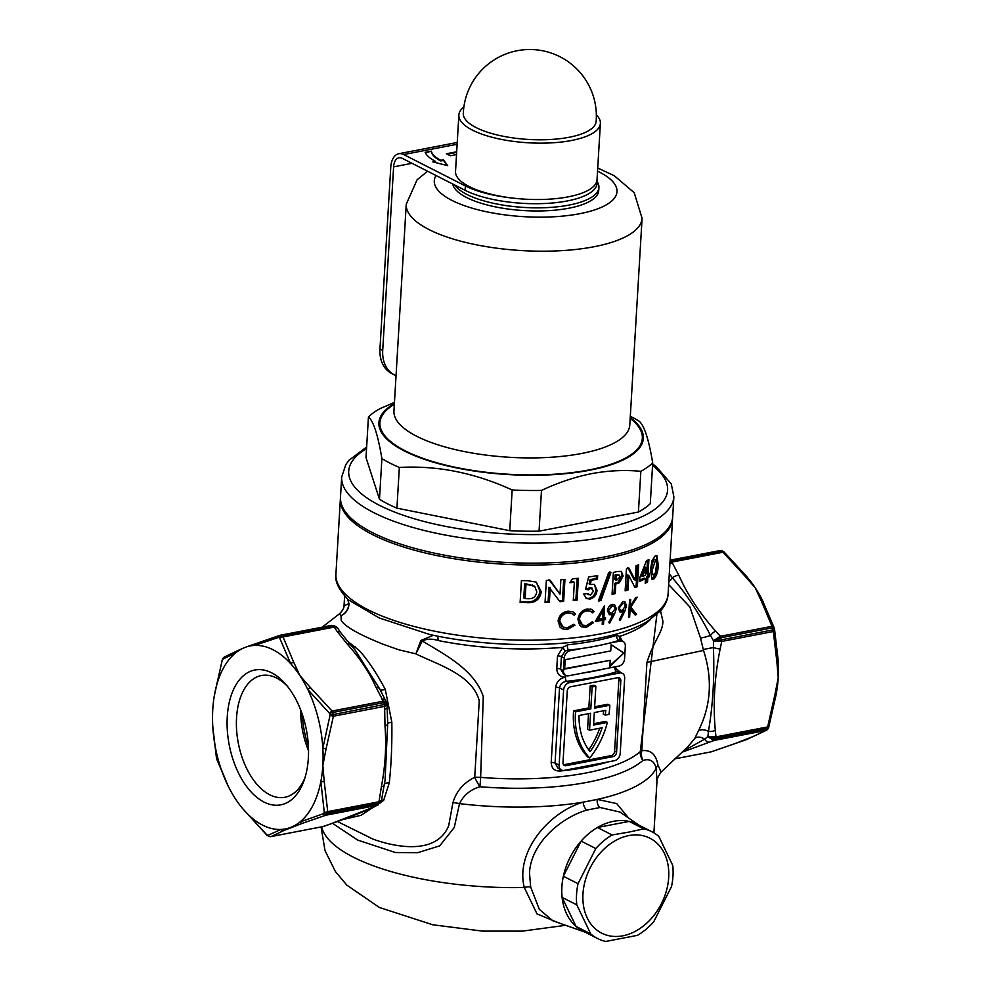 <?xml version="1.0" encoding="UTF-8"?>
<svg xmlns="http://www.w3.org/2000/svg" width="991" height="991" viewBox="0 0 991 991"><rect width="100%" height="100%" fill="white"/><g stroke="black" fill="none" stroke-linecap="round" stroke-linejoin="round"><path stroke-width="1.49" d="M608.251 643.382A159.947 53.316 -176.6 0 1 582.051 648.424L569.974 650.753A6.652 4.98 117 0 0 564.251 658.049L563.507 670.573A6.652 4.98 117 0 0 565.849 675.478A6.652 4.98 117 0 0 568.487 675.8L582.46 673.112A159.724 53.241 3.4 0 0 604.882 668.801L618.842 666.113A6.652 4.98 117 0 0 624.578 658.817L625.321 646.281A6.652 4.98 117 0 0 622.98 641.388A6.652 4.98 117 0 0 620.341 641.053L608.251 643.382A159.947 53.316 -176.6 0 0 619.003 640.372A3.332 2.354 72.6 0 1 616.736 636.358A3.332 2.354 72.6 0 1 616.972 635.293L619.672 636.408L622.497 641.14M582.051 648.424A159.947 53.316 -176.6 0 1 568.648 650.071A3.332 1.387 84.1 0 1 567.422 645.859A3.332 1.387 84.1 0 1 567.583 644.807A156.851 52.275 3.4 0 0 594.067 640.966A156.851 52.275 3.4 0 0 616.972 635.293M271.645 672.815A68.652 39.318 79.1 0 1 285.495 684.001A68.652 39.318 79.1 0 1 304.064 780.474A68.652 39.318 79.1 0 1 263.965 802.041A68.652 39.318 79.1 0 1 227.261 716.815A68.652 39.318 79.1 0 1 271.645 672.815M287.34 686.193A61.999 35.503 -100.9 0 0 276.625 678.055A61.999 35.503 -100.9 0 0 261.438 675.515A61.999 35.503 -100.9 0 0 236.626 730.317A61.999 35.503 -100.9 0 0 269.701 794.745A61.999 35.503 -100.9 0 0 284.888 797.284A61.999 35.503 -100.9 0 0 304.968 777.749M660.526 610.914L662.88 621.084C662.991 632.233 654.308 639.418 646.925 662.409L641.796 750.707A13.317 11.297 -88 0 0 641.784 750.757A13.317 11.297 -88 0 0 642.886 760.493A13.317 11.867 49.2 0 1 640.26 751.661L656.872 614.593M686.899 747.66L661.034 772.1L657.937 764.879C655.955 754.312 650.579 749.58 641.796 750.707A13.317 4.621 3.1 0 0 640.26 751.661A156.405 52.127 3.4 0 1 585.954 772.992A156.405 52.127 3.4 0 1 480.647 777.365A13.317 4.435 3.6 0 0 474.726 777.328L479.248 700.687C472.05 674.363 437.923 664.812 415.91 653.849L398.939 649.836L383.257 644.299C359.114 634.599 345.103 626.671 341.226 620.49L341.028 615.77L339.603 613.702L322.211 627.167M598.056 619.288A166.389 55.459 3.4 0 0 601.19 618.706A166.389 55.459 3.4 0 0 602.553 618.434L602.999 610.828L598.056 619.288L596.941 618.718M595.777 620.663A164.382 54.79 3.4 0 0 599.902 619.908A164.382 54.79 3.4 0 0 601.264 619.635L602.441 620.242A166.389 55.459 -176.6 0 1 601.091 620.502A166.389 55.459 -176.6 0 1 595.244 621.568L604.324 606.083A166.389 55.459 3.4 0 0 604.597 606.034L603.878 618.173A166.389 55.459 3.4 0 0 605.575 617.827L605.464 619.623A166.389 55.459 -176.6 0 1 603.767 619.97L603.531 624.02A166.389 55.459 -176.6 0 1 602.206 624.28L602.441 620.242M598.675 600.15A164.382 54.79 3.4 0 0 599.766 599.951L609.824 571.795M641.078 826.581A59.894 44.855 117 0 0 591.144 831.722A59.894 44.855 117 0 0 561.885 886.982A59.894 44.855 117 0 0 587.044 932.841M639.232 825.317L619.92 812.038L600.088 807.504L586.808 810.068C560.782 817.786 530.99 843.068 529.491 872.922L530.693 887.094L539.327 909.379L552.916 920.825M269.75 836.515A3.332 2.502 -63.8 0 1 268.908 836.317A3.332 2.502 -63.8 0 1 267.979 835.351L280.849 829.455A93.179 53.365 -100.9 0 0 290.809 827.361A93.179 53.365 -100.9 0 0 299.939 822.01A93.179 53.365 -100.9 0 0 320.849 781.552A93.179 53.365 -100.9 0 0 322.843 765.411A93.179 53.365 -100.9 0 0 322.831 748.255A93.179 53.365 -100.9 0 0 307.805 689.525A93.179 53.365 -100.9 0 0 299.839 675.478A93.179 53.365 -100.9 0 0 290.697 663.685A93.179 53.365 -100.9 0 0 254.761 645.401A93.179 53.365 -100.9 0 0 245.941 647.073A93.179 53.365 -100.9 0 0 244.802 647.495A93.179 53.365 -100.9 0 0 242.869 648.325A93.179 53.365 -100.9 0 0 235.672 652.858A93.179 53.365 -100.9 0 0 214.762 693.304A93.179 53.365 -100.9 0 0 214.341 695.657A93.179 53.365 -100.9 0 0 212.768 709.445A93.179 53.365 -100.9 0 0 212.706 725.078A93.179 53.365 -100.9 0 0 212.78 726.601A93.179 53.365 -100.9 0 0 227.806 785.33A93.179 53.365 -100.9 0 0 228.698 787.139A93.179 53.365 -100.9 0 0 235.784 799.378A93.179 53.365 -100.9 0 0 242.795 808.767A93.179 53.365 -100.9 0 0 244.913 811.183A93.179 53.365 -100.9 0 0 262.59 825.119A93.179 53.365 -100.9 0 0 280.849 829.455A3.332 2.899 -113.2 0 0 283.76 830.569L271.2 836.54A3.332 3.134 -118.2 0 1 267.979 835.351A104.823 60.03 -100.9 0 1 267.359 835.041A104.823 60.03 -100.9 0 1 266.74 834.719L244.913 811.183A3.332 1.387 141.3 0 0 245.05 811.493L245.05 811.493A3.332 1.387 141.3 0 0 245.409 811.728M347.085 640.917L359.448 650.641C368.268 660.65 376.865 673.546 385.251 689.352L391.829 722.154C392.126 744.551 391.272 764.804 389.265 782.902L383.653 800.369L360.984 815.333L343.282 819.47M670.027 561.426L722.043 551.343A106.483 60.984 -100.9 0 0 721.411 551.021A106.483 60.984 -100.9 0 0 720.791 550.711L670.089 560.472M687.407 747.276L694.79 738.456L698.407 730.9C711.043 705.703 712.752 678.885 703.523 650.43L700.476 637.931L689.922 607.037L668.652 584.566M429.561 634.475C482.58 646.293 549.782 647.928 597.61 638.477C618.136 634.537 634.599 628.951 646.999 621.716L660.7 610.716C665.37 605.253 667.835 599.629 668.107 593.844A166.389 55.459 3.4 0 1 600.286 633.943A166.389 55.459 3.4 0 1 425.473 629.235A166.389 55.459 3.4 0 1 335.924 574.111C334.648 581.234 338.773 589.794 348.299 599.815L379.367 618.025L429.648 634.488M607.979 761.943A156.405 52.127 -176.6 0 1 586.288 767.232A156.405 52.127 -176.6 0 1 559.853 771.06C554.328 771.035 551.442 768.186 551.194 762.5L555.654 687.333C556.608 681.597 559.865 678.191 565.427 677.113C559.927 677.088 557.041 674.239 556.769 668.541L557.512 656.017L562.9 647.334L567.583 644.807M437.043 636.036A6.652 2.428 -78.6 0 1 438.059 640.508C432.026 638.563 426.749 638.737 422.24 641.004C444.216 654.209 474.59 669.767 483.274 696.537L480.647 777.365A13.317 0.793 -85.4 0 1 479.879 786.743C470.391 789.616 463.615 795.24 459.514 803.627L454.262 827.51L439.694 845.856L417.521 852.731L395.359 852.508L357.664 840.071L332.555 823.335M558.367 922.745L537.011 913.913L524.276 887.49C515.134 850.972 549.745 811.815 583.179 802.14L597.288 799.415L616.687 803.577L628.517 817.947M588.852 707.896L590.822 708.899L575.548 711.835A71.216 53.341 117 0 0 575.437 713.495A71.216 53.341 117 0 0 589.756 758.016L587.787 757.013A71.216 53.341 117 0 1 573.467 712.504A71.216 53.341 117 0 1 573.578 710.832L588.852 707.896L590.153 685.97L593.906 685.252L595.864 686.243L594.563 708.169L609.837 705.233L607.867 704.229L594.65 706.781M630.14 608.61L629.632 617.071A166.389 55.459 -176.6 0 1 628.517 617.443L629.558 599.902A166.389 55.459 3.4 0 0 630.672 599.53L630.276 606.207L635.702 597.697A166.389 55.459 3.4 0 0 637.188 597.115L630.871 607.173L636.594 614.47A166.389 55.459 -176.6 0 1 635.206 615.027L629.074 608.065M624.739 611.36L620.242 620.44L619.338 619.833L623.426 611.645L619.994 612.066L618.26 608.127L622.831 601.574L624.875 601.698L626.523 605.749L624.739 611.36L623.537 610.741L623.166 611.509M614.445 614.209L609.651 623.141L608.672 622.497L613.033 614.457L609.341 614.742L607.471 610.729C607.966 607.347 609.589 605.216 612.351 604.337L614.544 604.535L616.34 608.66L614.445 614.209L613.256 613.602L612.859 614.358M645.488 578.719A166.389 55.459 -176.6 0 1 639.666 581.321L639.901 577.344L646.454 560.782A166.389 55.459 3.4 0 0 648.894 559.568L648.04 573.9A166.389 55.459 3.4 0 0 649.179 573.293L648.969 576.948A166.389 55.459 -176.6 0 1 647.829 577.555L647.557 582.051A166.389 55.459 -176.6 0 1 645.215 583.216L645.488 578.719L644.212 578.075A164.382 54.79 3.4 0 1 639.74 580.131M615.795 584.021L615.225 593.584A166.389 55.459 -176.6 0 1 612.066 594.34L613.367 572.414A166.389 55.459 3.4 0 0 616.885 571.572L621.382 571.373L623.128 576.044L619.313 582.795L615.795 584.021L614.606 583.426L618.124 582.188L619.313 582.795M628.864 575.598L628.009 589.979A166.389 55.459 -176.6 0 1 625.135 590.871L626.436 568.945A166.389 55.459 3.4 0 0 629.037 568.14L635.169 580.156L636.024 565.737A166.389 55.459 3.4 0 0 638.675 564.721L637.374 586.647A166.389 55.459 -176.6 0 1 634.971 587.564L628.864 575.598L627.662 574.978L626.808 589.36L628.009 589.979M650.455 570.098L651.979 560.77L655.162 555.963L656.922 555.654L658.235 564.907C658.123 571.411 656.661 576.105 653.849 578.979L651.991 579.277L650.455 570.098M340.47 498.002A166.389 55.459 3.4 0 0 340.384 498.944A166.389 55.459 3.4 0 0 429.945 554.068A166.389 55.459 3.4 0 0 604.758 558.775A166.389 55.459 3.4 0 0 672.567 518.677A166.389 55.459 3.4 0 0 672.604 517.736M602.999 588.394L608.536 572.934A166.389 55.459 3.4 0 0 611.001 572.402L600.942 600.558A166.389 55.459 -176.6 0 1 598.353 601.029L602.999 588.394M622.98 641.388L620.762 640.26L619.003 640.372L620.341 641.053M569.974 650.753L568.648 650.071L565.316 650.938L561.401 656.599L560.658 669.123L563.73 674.4L565.849 675.478M653.899 832.861L656.996 780.784L656.166 768.248C654.184 760.902 649.762 758.313 642.886 760.493A159.724 53.241 3.4 0 1 587.428 782.271A159.724 53.241 3.4 0 1 479.879 786.743A13.317 2.304 -119.4 0 1 474.726 777.34A13.317 2.304 -119.4 0 0 474.726 777.34C463.553 782.84 456.281 791.301 452.924 802.71A13.317 4.658 -169.7 0 1 459.514 803.627A166.389 55.459 3.4 0 0 583.179 802.14A6.652 3.233 72.9 0 0 586.808 810.068M339.603 613.702C342.651 610.543 344.125 607.904 344.038 605.798L348.807 603.655L348.262 600.199M586.263 627.427L581.655 626.832L579.673 625.247L577.926 619.251C578.831 613.516 581.977 610.097 587.341 608.994L591.825 609.589L594.055 611.596L592.767 612.847L590.97 611.323L587.143 610.803C582.758 611.707 580.193 614.507 579.425 619.189L582.473 625.086L586.362 625.631L592.234 621.84L593.398 622.682L586.263 627.427L585.074 626.82L592.209 622.088L593.398 622.682M567.224 629.607L562.194 628.802L560.026 627.117L558.082 621.023C559.097 615.262 562.504 611.98 568.301 611.174L573.194 611.98L575.635 614.098L574.235 615.287L572.265 613.677L568.091 612.971C563.359 613.64 560.572 616.328 559.717 621.035L563.074 627.092L567.323 627.811L573.702 624.28L574.978 625.185L567.224 629.607L566.01 628.988L573.777 624.578L574.978 625.185M520.114 602.516L521.415 580.602A166.389 55.459 3.4 0 0 527.435 580.689L536.193 582.076L541.272 591.85C539.822 599.778 534.806 603.358 526.221 602.615A166.389 55.459 -176.6 0 1 520.114 602.516M550.228 587.849L549.373 602.231A166.389 55.459 -176.6 0 1 545.05 602.392L546.351 580.466A166.389 55.459 3.4 0 0 550.253 580.33L560.014 594.191L560.869 579.76A166.389 55.459 3.4 0 0 564.957 579.475L563.644 601.401A166.389 55.459 -176.6 0 1 559.952 601.661L548.964 587.205L548.11 601.587L549.373 602.231M573.269 600.558L574.346 582.287A166.389 55.459 -176.6 0 1 569.875 582.708L572.439 578.843A166.389 55.459 3.4 0 0 578.41 578.236L577.109 600.15A166.389 55.459 -176.6 0 1 573.269 600.558M593.522 591.082L591.008 588.035L588.555 589.781L585.532 589.447L588.654 576.948A166.389 55.459 3.4 0 0 597.672 575.548L597.449 579.202A166.389 55.459 -176.6 0 1 591.293 580.193L590.264 584.455L594.402 584.43L597.04 590.363C596.495 595.034 594.154 597.92 590.004 599.047L586.548 598.576L583.6 594.08A166.389 55.459 3.4 0 0 587.799 593.51L590.438 595.083L593.522 591.082M592.222 588.196L589.831 587.428L592.222 588.196M563.606 689.984L559.135 765.151A6.652 4.98 117 0 0 561.476 770.044A6.652 4.98 117 0 0 564.127 770.379L614.482 760.679A6.652 4.98 117 0 0 620.217 753.383L624.677 678.228A6.652 4.98 117 0 0 622.336 673.323A6.652 4.98 117 0 0 619.697 672.988L569.33 682.688A6.652 4.98 117 0 0 563.606 689.984L559.543 687.915L555.071 763.082L558.156 768.359L561.476 770.044M567.248 691.136L562.999 762.55A3.989 2.985 117 0 0 564.399 765.486A3.989 2.985 117 0 0 565.997 765.684L613.144 756.604A3.989 2.985 117 0 0 616.575 752.231L620.812 680.829A3.989 2.985 117 0 0 619.412 677.881A3.989 2.985 117 0 0 617.827 677.683L570.68 686.763A3.989 2.985 117 0 0 567.248 691.136M563.545 764.742A3.989 2.985 117 0 0 564.028 764.693L611.174 755.613A3.989 2.985 117 0 0 614.606 751.228L618.855 679.826A3.989 2.985 117 0 0 618.297 677.633M603.68 710.758A66.558 49.847 -63 0 1 603.222 714.102L605.191 715.106L608.957 714.375A71.216 53.341 -63 0 0 609.837 705.233M593.646 723.69L605.377 721.436L607.347 722.427A71.216 53.341 -63 0 1 589.756 758.016M590.822 708.899L592.123 686.974L590.153 685.97M592.123 686.974L595.864 686.243M575.548 711.835L573.578 710.832M605.191 715.106A66.558 49.847 -63 0 0 605.786 710.349L594.303 712.554L593.559 725.078L607.347 722.427M589.546 730.194L602.132 727.766A66.558 49.847 -63 0 1 590.128 751.649A66.558 49.847 117 0 1 579.066 715.49L590.549 713.272L589.546 730.194L587.589 729.19L588.505 713.669M599.679 728.236A66.558 49.847 -63 0 1 588.728 749.84M622.336 673.323L617.009 671.625A3.332 2.354 72.6 0 1 614.742 667.612L620.639 672.455M619.697 672.988L617.009 671.625A159.724 53.241 -176.6 0 1 566.654 681.325C562.665 681.845 560.299 684.05 559.543 687.915A3.332 1.115 3.4 0 0 555.654 687.333M616.823 666.497L614.742 667.612A3.332 2.354 72.6 0 1 614.866 666.881M669.879 563.941A6.652 3.208 -33.5 0 1 672.418 563.061L678.86 575.387C687.481 594.65 699.733 613.206 715.589 631.069L720.395 636.259A3.332 1.908 79.1 0 1 721.039 637.733L721.559 639.79A3.332 1.908 79.1 0 1 721.721 641.462L720.16 648.969C714.499 676.915 712.888 704.056 715.316 730.404L715.973 736.883A3.332 1.908 79.1 0 1 715.638 738.283L714.92 739.695A3.332 1.908 79.1 0 1 714.139 740.45L681.87 752.28M774.058 627.675A3.332 2.069 161.8 0 0 774.021 627.489A3.332 3.332 0 0 1 774.07 627.687L774.59 629.719L773.166 629.855A106.483 60.984 -100.9 0 0 772.646 627.798L774.07 627.724A104.823 60.03 79.1 0 1 774.578 629.694L778.22 660.576A3.332 1.313 178 0 1 778.245 660.712L778.245 660.712A3.332 1.313 178 0 1 776.882 661.827L773.327 631.515L721.535 641.474A3.332 1.883 -96.1 0 0 721.46 639.802L713.57 640.942L710.436 635.454C699.138 613.28 686.453 594.067 672.356 577.815L669.297 573.727M762.983 601.426A93.179 53.365 -100.9 0 0 762.302 600.038A93.179 53.365 -100.9 0 0 755.216 587.799A93.179 53.365 -100.9 0 0 748.205 578.41L745.95 575.684A3.332 1.387 141.3 0 0 744.501 575.548L722.984 552.247L671.787 562.108L672.418 563.061M776.659 691.52L776.263 694.022A3.332 0.892 -171.4 0 0 776.238 693.873A93.179 53.365 -100.9 0 0 776.659 691.52A93.179 53.365 -100.9 0 0 778.232 677.733A93.179 53.365 -100.9 0 0 778.294 662.099A93.179 53.365 -100.9 0 0 778.232 660.836M743.907 740.475A93.179 53.365 -100.9 0 0 745.059 740.104A93.179 53.365 -100.9 0 0 746.198 739.682A93.179 53.365 -100.9 0 0 748.131 738.852L766.563 730.231A3.332 3.134 61.8 0 0 767.641 729.227M735.111 743.572A3.332 2.49 -109.9 0 1 734.814 743.708A3.332 2.49 -109.9 0 1 734.504 743.795L753.247 736.474A3.332 2.899 66.8 0 0 753.742 736.325M768.83 726.688L776.263 694.022A3.332 0.892 -171.4 0 1 774.937 694.53L778.232 677.733L776.882 661.827M763.194 601.847A3.332 1.796 152.1 0 0 763.095 601.599A3.332 1.796 152.1 0 0 761.299 600.942L755.216 587.799L744.501 575.548M678.86 575.387A6.652 3.914 -22.5 0 0 672.356 577.815A7.99 5.537 -53.2 0 1 668.838 581.432M715.589 631.069A6.652 2.155 -45 0 0 710.436 635.454A7.99 1.14 -16.7 0 1 700.476 637.931M694.79 738.456A7.99 5.488 -149.6 0 1 704.638 739.162L707.933 736.511L708.441 731.42C712.95 704.898 714.61 676.952 713.421 647.557L713.57 640.942L721.535 641.474M683.109 751.141L704.638 739.162A6.652 4.237 -108.4 0 0 709.308 742.11M720.16 648.969A6.652 1.338 -166.4 0 1 713.421 647.557L703.325 649.452M698.407 730.9A7.99 4.794 -159.3 0 1 708.441 731.42A6.652 2.998 172.3 0 0 715.316 730.404M753.247 736.474L765.808 730.503A3.332 3.134 61.8 0 0 766.563 730.231A3.332 3.332 0 0 0 767.926 728.856L768.669 727.431A3.332 2.193 -153.2 0 1 767.319 728.335L715.638 738.283M714.92 739.695L766.588 729.748A3.332 2.217 27.9 0 0 767.926 728.856M768.818 726.923A3.332 2.193 -153.2 0 1 768.669 727.431A3.332 3.332 0 0 0 768.892 726.849L767.666 726.923L774.937 694.53M762.302 600.038L774.021 627.489A3.332 2.069 161.8 0 0 772.001 626.324L761.299 600.942M674.933 758.809L711.117 751.847A3.332 2.093 71.7 0 0 711.352 751.785A3.332 2.093 71.7 0 0 711.563 751.698M710.733 751.921A3.332 1.908 -100.9 0 0 710.931 751.896A3.332 3.332 0 0 0 711.352 751.785L745.059 740.104M670.102 560.188L719.986 550.575A3.332 3.332 0 0 1 722.092 550.86A3.332 2.502 116.2 0 0 720.791 550.711A3.332 1.908 -100.9 0 0 719.986 550.575A3.332 1.908 -100.9 0 0 719.8 550.637L670.102 560.2M723.95 551.975A3.332 2.478 117.7 0 0 723.38 551.516A3.332 2.478 117.7 0 0 722.043 551.343A3.332 1.908 -100.9 0 1 722.984 552.247A3.332 1.028 134 0 1 724.148 552.074A3.332 3.332 0 0 0 723.38 551.516L722.092 550.86M746.087 576.006A3.332 1.387 141.3 0 0 745.95 575.684L724.148 552.074M720.184 636.321L713.508 640.682L720.928 637.77A3.332 1.92 -106.8 0 0 720.184 636.321L772.001 626.324A3.332 1.908 -100.9 0 1 772.646 627.798L721.039 637.733M713.904 740.488L707.834 736.697L714.796 739.72A3.332 2.106 83.1 0 1 713.904 740.488L765.808 730.503A3.332 1.908 -100.9 0 0 766.588 729.748A106.483 60.984 -100.9 0 0 767.319 728.335A3.332 1.908 -100.9 0 0 767.666 726.923L715.787 736.932L707.933 736.511L715.539 738.307A3.332 1.747 -103.8 0 0 715.787 736.932M669.953 562.715L671.787 562.108A3.332 1.908 79.1 0 0 670.845 561.203A106.483 60.984 79.1 0 0 670.213 560.881A106.483 60.984 79.1 0 0 670.065 560.807M337.535 821.564L373.136 839.179C394.059 846.785 436.35 855.877 448.7 825.689L452.924 802.71M212.706 725.078L212.755 726.465A3.332 1.313 178 0 0 212.78 726.601L216.41 757.471L227.806 785.33A3.332 1.796 -27.9 0 0 227.905 785.59L216.979 759.688A3.332 2.069 -18.2 0 1 216.93 759.453L216.93 759.453A3.332 3.332 0 0 0 216.979 759.688A3.332 2.069 -18.2 0 0 217.079 759.899M242.869 648.325L237.258 650.852A3.332 2.899 -113.2 0 0 235.672 652.858L222.888 659.102A104.823 60.03 -100.9 0 0 222.17 660.502L214.762 693.304A3.332 0.892 -171.4 0 1 214.737 693.155L214.737 693.155A3.332 0.892 -171.4 0 1 214.812 693.019M245.941 647.073L279.648 635.392A3.332 2.093 -108.3 0 1 279.883 635.342A3.332 1.908 79.1 0 1 280.069 635.281A3.332 3.332 0 0 0 279.648 635.392A3.332 2.093 -108.3 0 0 278.459 637.424A3.332 2.502 -63.8 0 1 280.862 635.404A106.483 60.984 79.1 0 1 281.494 635.727A106.483 60.984 79.1 0 1 282.125 636.049A3.332 2.478 -62.3 0 0 279.697 638.055A3.332 2.069 -18.2 0 1 283.054 636.953L293.757 662.335A3.332 1.796 -27.9 0 0 290.697 663.685L279.697 638.055A104.823 60.03 -100.9 0 0 278.459 637.424L254.761 645.401A3.332 2.49 -109.9 0 1 256.186 643.481L256.186 643.481A3.332 2.49 -109.9 0 1 256.496 643.394M322.447 826.68A3.332 1.908 -100.9 0 0 322.645 826.655A3.332 1.908 -100.9 0 0 322.843 826.605L328.393 824.71C347.395 818.145 362.124 812.409 372.566 807.504L377.125 805.349A3.332 1.908 -100.9 0 0 377.905 804.581L378.636 803.168A3.332 1.908 -100.9 0 0 378.983 801.756L381.411 786.569C385.313 765.907 386.515 745.777 385.004 726.155L384.607 706.36L333.41 716.22L326.126 748.614A3.332 0.892 8.6 0 1 322.831 748.255L330.028 715.341A104.823 60.03 -100.9 0 0 329.507 713.322L307.805 689.525A3.332 1.387 -38.7 0 1 310.555 687.729L332.072 711.03L383.282 701.17L386.391 701.69L386.874 702.792L383.926 702.644L332.716 712.504A106.483 60.984 79.1 0 1 333.249 714.548L385.982 704.167M378.636 803.168L327.389 813.041A106.483 60.984 79.1 0 1 326.658 814.453A3.332 1.908 79.1 0 1 325.89 815.209L302.503 823.261A3.332 2.49 70.1 0 1 299.939 822.01L323.549 813.673A104.823 60.03 -100.9 0 0 324.268 812.286L320.849 781.552A3.332 1.313 178 0 0 324.193 781.317L327.736 811.629L379.033 801.756A3.332 1.945 79.9 0 1 378.661 803.168L381.3 801.484L377.955 804.568A3.332 1.821 77.5 0 1 377.237 805.324L325.89 815.209A3.332 2.093 -108.3 0 1 323.549 813.673A3.332 2.217 -152.1 0 0 326.658 814.453L377.905 804.581M302.503 823.261L283.76 830.569M326.126 748.614L322.843 765.411L324.193 781.317M384.434 709.172A6.652 2.217 3.4 0 0 387.147 707.574L387.295 705.084L384.607 706.36A3.332 1.908 -100.9 0 0 384.446 704.7A106.483 60.984 -100.9 0 0 383.926 702.644A3.332 1.908 -100.9 0 0 383.282 701.17L376.06 687.37C369.42 672.505 359.919 658.197 347.568 644.447L337.324 631.738A6.652 3.208 -33.5 0 1 340.594 632.493L350.17 644.361A6.652 2.391 -42.7 0 0 347.568 644.447M293.757 662.335L299.839 675.478L310.555 687.729M216.93 759.453A104.823 60.03 -100.9 0 1 216.41 757.446A3.332 1.586 169.1 0 1 216.372 757.285L212.755 726.465A3.332 1.313 178 0 1 212.768 726.353M228.017 785.752A3.332 1.796 -27.9 0 1 227.905 785.59L228.698 787.139M222.331 659.758A3.332 3.332 0 0 0 222.108 660.328L222.17 660.502A3.332 2.193 -153.2 0 1 222.331 659.758L223.074 658.334A3.332 2.217 -152.1 0 0 222.888 659.102A3.332 3.134 -118.2 0 1 224.437 656.946L224.437 656.946A3.332 3.332 0 0 0 223.074 658.334A3.332 2.217 -152.1 0 1 223.359 657.95M267.954 835.797A3.332 2.478 -62.3 0 1 267.62 835.661A3.332 2.478 -62.3 0 1 266.74 834.719A3.332 1.028 -46 0 0 266.852 835.116A3.332 3.332 0 0 0 267.62 835.661L268.908 836.317A3.332 3.332 0 0 0 271.014 836.602A3.332 1.908 79.1 0 1 270.679 836.615M267.05 835.202A3.332 1.028 -46 0 1 266.852 835.116L242.795 808.767M327.389 813.041A3.332 2.193 -153.2 0 1 324.268 812.286A3.332 1.586 169.1 0 0 327.736 811.629A3.332 1.908 79.1 0 1 327.389 813.041M330.028 715.341L333.249 714.548A3.332 1.908 79.1 0 1 333.41 716.22L330.028 715.341M329.507 713.322L332.716 712.504A3.332 1.908 79.1 0 0 332.072 711.03A3.332 1.028 -46 0 0 329.507 713.322M520.151 601.847A164.382 54.79 3.4 0 0 524.871 601.921C533.393 602.751 538.423 599.171 539.984 591.193L536.416 582.398M539.984 591.193L541.272 591.85M524.623 583.922L525.973 584.603L525.143 598.663L523.781 597.969L524.623 583.922A164.382 54.79 3.4 0 0 526.432 583.947L533.418 585.706M526.432 583.947L527.782 584.628A166.389 55.459 -176.6 0 1 525.973 584.603M525.143 598.663A166.389 55.459 3.4 0 0 527.596 598.688C532.923 599.121 535.982 596.842 536.788 591.862L534.731 586.375L532.415 585.049M534.731 586.375L527.782 584.628M545.087 601.698A164.382 54.79 3.4 0 0 548.11 601.587M559.481 600.98A164.382 54.79 3.4 0 0 562.43 600.781L563.644 601.401M562.43 600.781L563.681 579.574M548.989 579.685L560.014 594.191M570.382 581.94A164.382 54.79 3.4 0 0 573.145 581.68L574.346 582.287M573.306 599.828A164.382 54.79 3.4 0 0 575.907 599.543L577.109 600.15M575.907 599.543L577.171 578.372M590.264 584.455L589.075 583.848L590.103 579.586A164.382 54.79 3.4 0 0 596.272 578.608L596.446 575.759M596.272 578.608L597.449 579.202M585.954 598.23L588.827 598.44C592.952 597.338 595.306 594.451 595.851 589.769L594.687 585.062M595.851 589.769L597.04 590.363M588.827 598.44L590.004 599.047M585.644 588.988L587.366 589.174L589.831 587.428M587.366 589.174L588.555 589.781M590.103 579.586L591.293 580.193M599.766 599.951L600.942 600.558M612.128 593.448A164.382 54.79 3.4 0 0 614.036 592.977L615.225 593.584M614.036 592.977L614.606 583.426M618.124 582.188L621.927 575.437L623.128 576.044M621.927 575.437L621.382 572.005M619.425 575.226L616.08 574.743A164.382 54.79 3.4 0 1 615.101 574.991L614.841 579.487L616.03 580.094A166.389 55.459 3.4 0 0 617.12 579.822L620.118 576.861L619.425 575.226L617.269 575.35A166.389 55.459 -176.6 0 1 616.291 575.598L616.03 580.094M616.08 574.743L617.269 575.35M615.101 574.991L616.291 575.598M625.197 589.868A164.382 54.79 3.4 0 0 626.808 589.36M634.525 586.647A164.382 54.79 3.4 0 0 636.135 586.015L637.374 586.647M636.135 586.015L637.374 565.229M627.823 567.533L633.943 579.537L635.169 580.156M645.302 581.903A164.382 54.79 3.4 0 0 646.268 581.395L647.557 582.051M646.268 581.395L646.541 576.898L647.829 577.555M646.541 576.898A164.382 54.79 3.4 0 0 647.668 576.291L648.969 576.948M647.668 576.291L647.817 573.789M647.532 560.262L646.751 573.244L648.04 573.9M642.713 576.452L641.462 575.821L644.881 566.963L646.144 567.608L642.713 576.452A166.389 55.459 3.4 0 0 645.698 575.065L646.144 567.608M653.849 578.979L652.512 578.298C655.286 575.461 656.723 570.766 656.86 564.201L656.587 556.57M656.86 564.201L658.235 564.907M653.639 559.184L655.621 559.779L652.623 568.884C652.165 572.823 652.648 574.879 654.072 575.04L655.41 572.724L656.315 566.282C656.798 562.269 656.352 560.138 654.977 559.865L653.639 559.184L651.31 568.215L652.623 568.884M652.735 574.371C651.322 574.198 650.839 572.154 651.31 568.215M652.041 574.458L654.072 575.04M573.033 614.68L574.433 613.479L575.635 614.098M563.074 627.092L561.847 626.473L558.49 620.416C559.333 615.708 562.132 613.02 566.877 612.364L572.265 613.677M566.877 612.364L568.091 612.971M558.49 620.416L559.717 621.035M591.577 612.252L592.878 610.989L594.055 611.596M582.473 625.098L581.283 624.491L578.224 618.582C578.992 613.9 581.568 611.113 585.954 610.196L590.97 611.323M585.954 610.196L587.143 610.803M578.224 618.582L579.425 619.189M602.255 623.438A164.382 54.79 3.4 0 0 602.355 623.413L603.531 624.02M602.355 623.413L602.59 619.375L603.767 619.97M602.59 619.375A164.382 54.79 3.4 0 0 604.287 619.016L605.464 619.623M604.287 619.016L604.349 618.074M603.271 607.929L602.701 617.579L603.878 618.173M601.921 610.27L602.999 610.828M611.546 614.94L610.369 614.333L613.033 614.457M616.34 608.66L615.151 608.053L614.098 604.473M610.084 612.933L607.594 609.762L610.084 612.933L611.893 613.082L615.114 608.87L613.85 606.281L612.178 606.145L608.771 610.357M608.722 607.037L610.989 605.538L612.178 606.145M610.989 605.538L613.85 606.281M622.051 612.19L620.849 611.583L623.426 611.645M625.321 605.005L624.355 601.599M625.346 605.142L626.523 605.749M618.384 607.161L620.688 610.233L622.373 610.32L625.383 605.996L624.231 603.469L622.67 603.395L619.486 607.718M624.231 603.469L622.67 603.395M628.579 616.526L629.632 617.071M634.537 614.172A164.382 54.79 3.4 0 0 635.355 613.85L636.594 614.47M635.355 613.85L629.644 606.554L630.871 607.173M629.223 605.674L630.276 606.207M569.33 682.688L566.654 681.325A3.332 1.375 84.1 0 1 565.427 677.113A3.332 1.375 84.1 0 1 565.811 675.466M559.853 771.06A3.332 1.375 84.1 0 1 560.237 769.412M348.807 603.655C348.51 609.168 345.921 613.206 341.028 615.77C346.008 613.318 348.659 609.366 348.981 603.915A6.652 1.102 -179.1 0 0 348.807 603.655M420.878 640.471L415.91 653.849L422.24 641.004A6.652 2.725 13.1 0 0 420.878 640.471L433.302 635.268M657.937 765.498A13.317 7.792 0.6 0 0 656.166 768.248A166.389 55.459 3.4 0 1 597.288 799.415A6.652 4.311 -93.8 0 0 600.088 807.504M385.251 689.352A6.652 1.301 -18.9 0 1 380.16 689.885M350.17 644.361L355.137 650.084L379.999 689.451A6.652 4.014 -20.6 0 1 380.086 689.711M352.251 646.689A6.652 4.46 130 0 0 355.199 646.603M391.829 722.154L387.667 723.182M389.265 782.902A6.652 3.617 16 0 0 384.322 784.339M385.004 726.155A6.652 2.886 -6 0 0 387.692 723.467L385.065 780.165L384 785.95A6.652 1.486 -168.1 0 1 381.411 786.569M383.653 800.369A6.652 4.422 27.5 0 0 381.708 800.034L379.033 801.756M380.767 802.537L374.387 806.761A6.652 6.38 -121.3 0 1 374.375 806.773L328.814 824.611A6.652 4.075 -108.2 0 1 328.393 824.71M387.147 707.574L387.692 723.467A6.652 2.886 -6 0 0 387.667 723.269M383.951 785.677A6.652 1.486 -168.1 0 1 384 785.95L381.3 801.484M377.98 805.088L377.237 805.324M374.375 806.773A6.652 6.38 -121.3 0 1 372.566 807.504M381.981 699.212A6.652 3.208 -33.5 0 1 385.239 699.956L386.391 701.702M323.054 826.556L271.014 836.602A3.332 1.908 79.1 0 0 271.2 836.54L323.054 826.556A3.332 2.106 76.6 0 1 322.905 826.605L322.905 826.605A3.332 2.106 76.6 0 1 322.769 826.63M376.06 687.37A6.652 4.014 -20.6 0 1 379.999 689.451L385.239 699.956M337.324 631.738L334.252 627.092L337.671 628.071L340.594 632.493M334.747 625.903L331.267 625.42A3.332 1.908 -100.9 0 1 332.059 625.544A106.483 60.984 -100.9 0 1 332.691 625.866A106.483 60.984 -100.9 0 1 333.323 626.188A3.332 1.908 -100.9 0 1 334.252 627.092L283.054 636.953A3.332 1.908 79.1 0 0 282.125 636.049L333.323 626.188L335.924 626.498L332.059 625.544L280.862 635.404A3.332 1.908 79.1 0 0 280.069 635.281L331.267 625.42A3.332 1.908 -100.9 0 0 331.081 625.482L280.267 635.256M530.693 887.094A6.652 2.539 -12.7 0 0 524.276 887.49A166.389 55.459 3.4 0 1 321.666 826.853M620.762 640.26A3.332 2.651 113.9 0 1 619.672 636.408A156.405 52.127 -176.6 0 0 650.146 619.734M438.059 640.508A156.405 52.127 -176.6 0 0 562.9 647.334A3.332 0.632 -121.4 0 0 565.316 650.938M300.682 709.952A61.999 35.503 -100.9 0 0 308.535 750.744M582.46 673.112L604.882 668.801M609.812 666.571L623.859 653.019L611.125 644.633L610.753 650.901L565.204 659.672L564.647 669.074L610.196 660.303L609.812 666.571M609.874 665.642L623.859 653.019M564.672 668.652L610.196 660.303M623.277 652.722L611.113 644.72M394.393 403.572A132.46 44.149 3.4 0 0 424.582 459.378A132.46 44.149 3.4 0 0 589.36 470.291A132.46 44.149 3.4 0 0 630.239 417.583M394.455 402.408L380.309 408.503A149.74 49.909 3.4 0 0 368.441 416.901C373.458 421.15 377.955 435.049 381.894 458.573A149.74 49.909 3.4 0 0 399.336 467.442C437.304 465.349 474.912 472.868 512.161 489.975A149.74 49.909 3.4 0 0 541.47 490.446C557.995 482.642 574.693 477.043 591.59 473.648C608.288 470.552 624.702 469.771 640.843 471.32L638.427 512.037A149.74 49.909 3.4 0 0 650.294 503.639L652.71 462.921C648.82 439.546 644.323 425.659 639.245 421.249A149.74 49.909 3.4 0 0 630.561 416.418L630.313 416.294M597.226 181.638A73.21 24.403 -176.6 0 1 598.911 187.435A73.21 24.403 -176.6 0 1 569.069 205.087A73.21 24.403 -176.6 0 1 454.745 185.032M452.714 184.004A73.21 24.403 3.4 0 0 494.794 206.76A73.21 24.403 3.4 0 0 568.884 208.209A73.21 24.403 3.4 0 0 598.725 190.569L598.911 187.435M341.684 477.018L340.495 497.061A166.389 55.459 3.4 0 0 430.057 552.185A166.389 55.459 3.4 0 0 604.869 556.905A166.389 55.459 3.4 0 0 672.678 516.794L673.868 496.751A166.389 55.459 -176.6 0 1 606.058 536.862A166.389 55.459 -176.6 0 1 431.246 532.142A166.389 55.459 -176.6 0 1 341.684 477.018L345.834 464.531L349.018 460.22L366.645 447.003M512.161 489.975L509.746 530.693A149.74 49.909 3.4 0 0 539.054 531.164L541.47 490.446M539.054 531.164L638.427 512.037M381.894 458.573L379.479 499.278A149.74 49.909 3.4 0 0 396.92 508.16L399.336 467.442M396.92 508.16L509.746 530.693M379.479 499.278L366.013 457.607L368.441 416.901M640.843 471.32A149.74 49.909 3.4 0 0 652.71 462.921M463.305 113.507A66.546 22.174 3.4 0 0 476.175 127.616A66.546 22.174 3.4 0 0 569.045 137.291A66.546 22.174 3.4 0 0 596.148 121.398A66.558 66.558 0 0 0 559.977 56.747A66.558 66.558 0 0 0 463.305 113.507M463.887 106.978A70.881 23.623 3.4 0 0 458.87 115.006A70.881 23.623 3.4 0 0 497.024 138.48A70.881 23.623 3.4 0 0 571.485 140.487A70.881 23.623 3.4 0 0 600.385 123.404A70.881 23.623 3.4 0 0 596.359 114.845M458.87 115.006L455.526 171.381A70.881 23.623 3.4 0 0 493.667 194.855A70.881 23.623 3.4 0 0 568.14 196.862A70.881 23.623 3.4 0 0 597.028 179.78L600.385 123.404M456.69 151.772L446.421 153.754L450.348 155.748L456.517 154.559M457.136 144.252L403.659 154.546L465.374 185.924A73.21 24.403 3.4 0 0 513.672 198.2M596.483 182.257A73.21 24.403 3.4 0 0 597.387 178.925A73.21 24.403 3.4 0 0 597.214 176.671M431.358 151.14L425.164 152.329A56.574 18.854 3.4 0 0 435.532 161.36L432.856 161.88L447.697 165.67L443.572 159.811L440.884 160.331A49.909 16.636 -176.6 0 1 431.358 151.14L425.424 152.899M597.387 178.925L597.127 183.31A73.21 24.403 -176.6 0 1 567.286 200.95A73.21 24.403 -176.6 0 1 465.113 190.309L402.222 158.325A13.317 7.618 79.1 0 0 398.964 157.792A13.317 7.618 79.1 0 0 393.613 166.86L382.712 350.393A33.273 24.924 117 0 0 394.418 374.895A33.273 24.924 117 0 0 396.053 375.626M394.418 374.895L391.668 373.496A33.273 24.924 -63 0 1 379.962 348.993L390.751 167.343A19.969 11.434 -100.9 0 1 398.766 153.729A19.969 11.434 -100.9 0 1 403.659 154.546M447.114 165.522L443.534 160.443L440.846 160.951A49.909 16.636 -176.6 0 1 431.32 151.772M440.846 160.951L440.884 160.331M443.534 160.443L443.572 159.811M435.532 161.36L434.231 162.227M456.653 152.403L447.3 154.2M628.802 835.586A53.241 39.875 117 0 0 582.968 893.944A53.241 39.875 117 0 0 622.856 935.801A53.241 39.875 117 0 0 668.69 877.444A53.241 39.875 117 0 0 628.802 835.586M628.467 832.18L612.091 834.967A59.894 44.855 117 0 0 595.789 848.556L578.038 883.699A59.894 44.855 117 0 0 576.787 904.845L590.723 933.894A59.894 44.855 117 0 0 597.623 938.551A59.894 44.855 117 0 0 605.761 941.45L637.461 935.343A59.894 44.855 117 0 0 653.75 921.754L671.502 886.611A59.894 44.855 117 0 0 672.765 865.465L658.817 836.416A59.894 44.855 117 0 0 651.929 831.759A59.894 44.855 117 0 0 643.791 828.86L628.467 832.18M597.623 938.551L582.956 931.094A59.894 44.855 -63 0 1 576.056 926.436L562.12 897.388A59.894 44.855 -63 0 1 563.371 876.242L581.122 841.099A59.894 44.855 -63 0 1 597.424 827.51L629.112 821.403A59.894 44.855 -63 0 1 637.25 824.301L651.929 831.759M576.056 926.436L590.723 933.894M576.787 904.845L562.12 897.388M563.371 876.242L578.038 883.699M595.789 848.556L581.122 841.099M597.424 827.51L612.091 834.967M643.791 828.86L629.112 821.403M302.193 714.115A70.547 40.396 -100.9 0 0 308.399 746.31M703.523 650.43L646.925 662.409M556.769 668.541A3.332 1.115 -176.6 0 1 560.658 669.123L563.507 670.573M557.512 656.017A3.332 1.115 -176.6 0 1 561.401 656.599L564.251 658.049M551.194 762.5A3.332 1.115 3.4 0 1 555.071 763.082L559.135 765.151M618.855 679.826L620.812 680.829M614.606 751.228L616.575 752.231M611.174 755.613L613.144 756.604M564.028 764.693L565.997 765.684M721.559 639.79L773.166 629.855A3.332 1.908 -100.9 0 1 773.327 631.515A3.332 1.586 169.1 0 0 774.628 629.892A3.332 3.332 0 0 0 774.59 629.719A3.332 1.586 169.1 0 1 774.628 629.892L778.294 662.099M674.908 758.833L710.931 751.896A3.332 1.908 -100.9 0 0 711.117 751.847L734.504 743.795M214.341 695.657L222.182 660.254M524.871 601.921L526.221 602.615M366.546 448.613A159.724 53.241 3.4 0 0 404.452 515.654A159.724 53.241 3.4 0 0 602.491 528.599A159.724 53.241 3.4 0 0 652.549 465.609M630.189 418.338A131.444 43.815 -176.6 0 1 588.765 469.994A131.444 43.815 -176.6 0 1 426.006 459.415A131.444 43.815 -176.6 0 1 394.344 404.328M642.081 218.293A118.127 39.38 3.4 0 1 593.931 246.759A118.127 39.38 3.4 0 1 469.821 243.414A118.127 39.38 3.4 0 1 406.236 204.27L393.947 410.98A118.127 39.38 3.4 0 0 457.532 450.125A118.127 39.38 3.4 0 0 581.643 453.469A118.127 39.38 3.4 0 0 629.793 424.99L642.081 218.293L634.215 192.737L614.47 175.853L597.734 168.012M436.04 175.518A91.506 30.498 3.4 0 0 476.547 209.398A91.506 30.498 3.4 0 0 579.698 213.709A91.506 30.498 3.4 0 0 597.536 171.17M412.021 163.317L393.613 166.86M465.113 190.309L465.374 185.924M379.962 348.993L382.712 350.393M584.938 932.097L552.792 920.775M565.663 925.309L522.356 931.131L482.431 931.106L432.733 924.764L379.442 907.508L346.751 885.062L335.392 871.523L324.998 850.551L321.084 826.965M668.107 593.844L672.567 518.677M344.038 605.798L344.62 596.037M335.924 574.111L340.384 498.944M237.258 650.852L224.437 656.946M587.774 594.266L588.964 594.86M571.993 611.373L573.194 611.98M590.648 608.982L591.825 609.589M619.499 609.626L620.688 610.233M348.981 603.792L347.692 599.196M661.034 772.1C657.367 777.947 656.03 780.846 656.996 780.784M387.295 705.084L386.874 702.792M323.45 826.444L328.814 824.611M337.671 628.071L335.924 626.498M406.236 204.27L417.062 179.842L427.555 171.208M652.648 463.999L656.03 466.439L671.279 483.942L673.868 496.751M457.235 142.469L398.766 153.729"/></g></svg>
